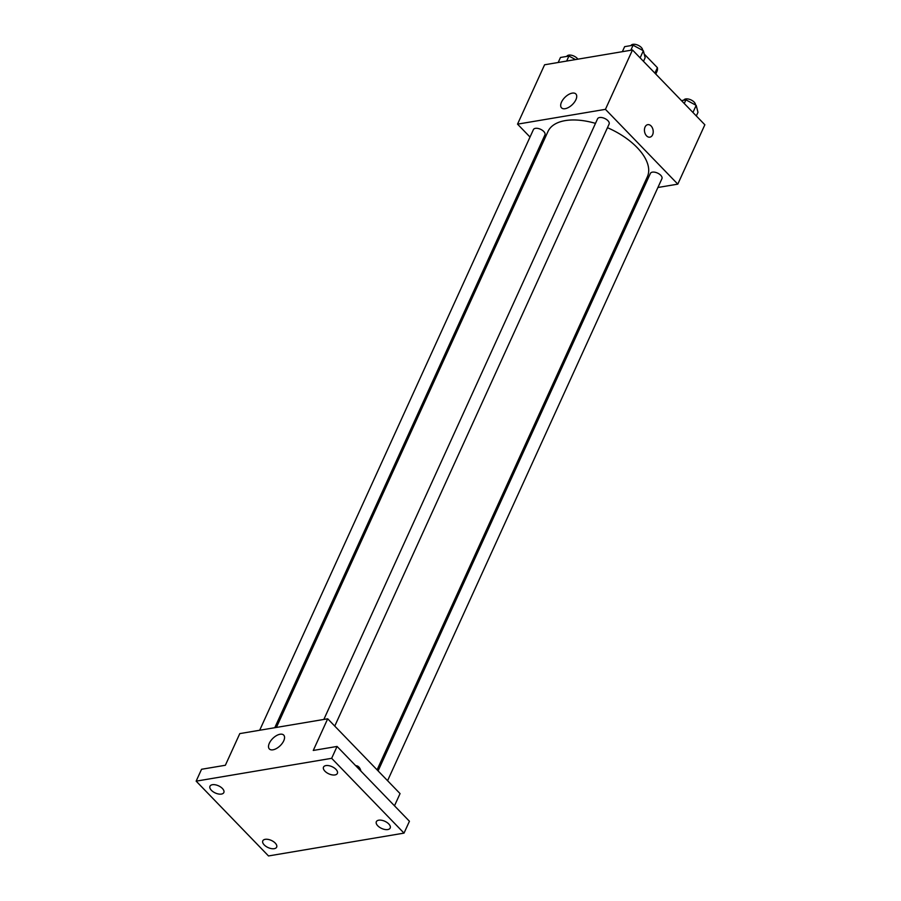<?xml version="1.0" encoding="UTF-8"?>
<svg xmlns="http://www.w3.org/2000/svg" width="901" height="901" viewBox="0 0 901 901"><rect width="100%" height="100%" fill="white"/><g stroke="black" fill="none" stroke-linecap="round" stroke-linejoin="round"><path stroke-width="1.35" d="M644.474 55.062L644.711 54.556A19.653 10.125 -155.5 0 0 644.294 54.353M644.711 54.556L657.403 67.676A19.653 10.125 -155.5 0 1 657.032 71.269L655.77 74.04M654.903 73.15L657.403 67.676M530.013 137.042L517.534 124.147L544.587 64.782L632.491 49.972L704.852 124.777L677.8 184.142L657.921 187.487M642.818 190.032L641.197 190.302M377.08 769.859L647.357 176.787A54.612 28.145 -155.5 0 0 607.454 127.694M595.482 123.369A54.612 28.145 -155.5 0 0 547.977 131.501L276.393 727.434M517.534 124.147L605.438 109.336L677.8 184.142M540.51 147.888L539.496 146.84M334.755 726.093L609.11 124.068A6.341 3.266 -155.5 0 0 604.695 118.459A6.341 3.266 -155.5 0 0 597.566 118.808L323.842 719.448M387.576 780.705L661.931 178.668A6.341 3.266 -155.5 0 0 657.516 173.071A6.341 3.266 -155.5 0 0 650.387 173.409L378.093 770.907M259.679 730.249L533.403 129.62A6.341 3.266 24.5 0 1 537.829 128.415A6.341 3.266 24.5 0 1 543.754 131.478A6.341 3.266 24.5 0 1 544.947 134.88L274.782 727.704M605.438 109.336L632.491 49.972M561.503 102.128A9.979 5.181 136 0 1 568.666 94.481A9.979 5.181 136 0 1 575.874 93.974A9.979 5.181 136 0 1 572.304 104.64A9.979 5.181 136 0 1 561.526 107.85A9.979 5.181 136 0 1 561.503 102.128M647.774 124.653A6.341 4.325 -99.6 0 1 651.085 125.96A6.341 4.325 -99.6 0 1 653.18 132.627A6.341 4.325 -99.6 0 1 649.891 137.166A6.341 4.325 -99.6 0 1 644.564 131.625A6.341 4.325 -99.6 0 1 647.774 124.653A6.341 4.325 -99.6 0 1 651.085 125.96A6.341 4.325 -99.6 0 1 653.169 132.627A6.341 4.325 -99.6 0 1 649.88 137.166M196.148 781.144L331.658 758.315L404.02 833.121L268.509 855.95L196.148 781.144L201.554 769.274L225.363 765.264L239.79 733.605L327.694 718.795L400.055 793.601L394.492 805.798M404.02 833.121L409.437 821.25L337.064 746.445L331.658 758.315M327.694 718.795L313.266 750.454L337.064 746.445M269.331 743.246A9.979 5.181 136 0 1 276.494 735.599A9.979 5.181 136 0 1 283.702 735.092A9.979 5.181 136 0 1 280.132 745.758A9.979 5.181 136 0 1 269.354 748.968A9.979 5.181 136 0 1 269.331 743.246M358.913 767.078A6.341 4.325 -99.6 0 1 360.873 771.053A6.341 4.325 -99.6 0 0 358.913 767.078A6.341 4.325 -99.6 0 0 355.749 765.749A6.341 4.325 -99.6 0 1 358.913 767.078M334.958 774.939A7.613 3.919 24.5 0 1 326.68 772.641A7.613 3.919 24.5 0 1 323.515 767.111A7.613 3.919 24.5 0 1 325.914 765.591A7.613 3.919 24.5 0 1 334.203 767.889A7.613 3.919 24.5 0 1 337.368 773.418A7.613 3.919 24.5 0 1 334.958 774.939M221.432 794.074A7.613 3.919 24.5 0 1 213.143 791.765A7.613 3.919 24.5 0 1 209.978 786.235A7.613 3.919 24.5 0 1 212.377 784.715A7.613 3.919 24.5 0 1 220.666 787.023A7.613 3.919 24.5 0 1 223.831 792.553A7.613 3.919 24.5 0 1 221.432 794.074M274.253 848.674A7.613 3.919 24.5 0 1 265.975 846.377A7.613 3.919 24.5 0 1 262.799 840.847A7.613 3.919 24.5 0 1 265.209 839.327A7.613 3.919 24.5 0 1 273.487 841.624A7.613 3.919 24.5 0 1 276.652 847.154A7.613 3.919 24.5 0 1 274.253 848.674M387.79 829.551A7.613 3.919 24.5 0 1 379.501 827.242A7.613 3.919 24.5 0 1 376.336 821.712A7.613 3.919 24.5 0 1 378.747 820.192A7.613 3.919 24.5 0 1 387.025 822.5A7.613 3.919 24.5 0 1 390.189 828.03A7.613 3.919 24.5 0 1 387.79 829.551M558.181 62.496L560.478 57.473L568.936 56.042L575.502 59.579M566.639 61.065L568.936 56.042M577.856 59.184A6.341 3.266 -155.5 0 0 571.876 55.344A6.341 3.266 -155.5 0 0 566.763 56.403L566.763 56.403M622.354 51.684L624.641 46.661L633.099 45.23L643.359 50.76L645.161 57.698L643.494 61.358M640.115 57.867L643.359 50.76M630.813 50.253L633.099 45.23M642.616 50.355A6.341 3.266 -155.5 0 0 637.604 45.05A6.341 3.266 -155.5 0 0 630.937 45.591L630.937 45.591M681.46 100.597L685.92 99.842L696.18 105.361L697.982 112.31L696.315 115.959M692.948 112.467L696.18 105.361M684.264 103.491L685.92 99.842M695.448 104.966A6.341 3.266 -155.5 0 0 690.425 99.662A6.341 3.266 -155.5 0 0 683.758 100.202L683.758 100.202"/></g></svg>
